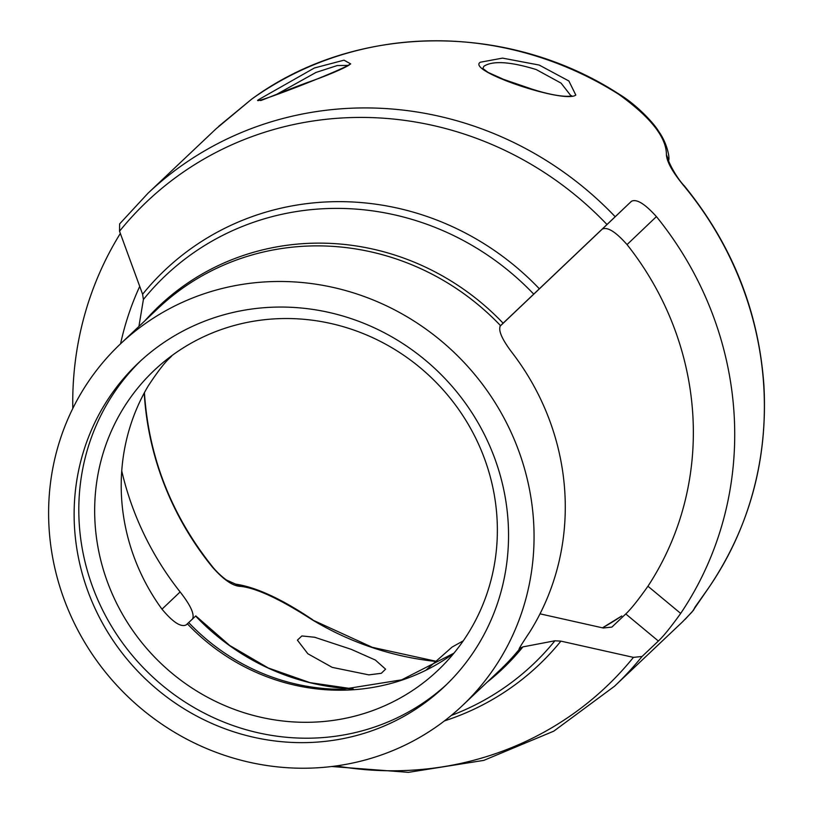 <?xml version="1.0" encoding="UTF-8"?>
<svg xmlns="http://www.w3.org/2000/svg" width="813" height="813" viewBox="0 0 813 813"><rect width="100%" height="100%" fill="white"/><g stroke="black" fill="none" stroke-linecap="round" stroke-linejoin="round"><path stroke-width="1.22" d="M350.708 63.912C337.334 72.398 243.494 108.21 259.418 99.186L314.407 67.977L344.021 60.172L350.708 63.912L348.838 64.888C352.486 63.546 339.041 71.463 309.529 81.737C282.182 91.696 258.798 101.757 260.627 100.436L261.146 100.446M575.817 95.08C564.313 103.962 465.707 70.782 480.341 62.225L502.525 58.119L539.192 65.05L568.897 81.005L575.817 95.08M570.939 95.792L561.051 83.109L536.204 69.542C510.229 61.605 492.79 60.508 483.908 66.249L482.861 68.394M482.861 68.485L488.003 72.367L503.694 79.42L531.682 89.013C563.419 99.288 574.364 95.751 571.163 95.66L571.153 95.67M708.845 587.555L708.773 587.667C749.474 527.434 767.858 460.117 763.935 385.738C758.763 311.43 732.228 244.815 684.353 185.892L684.129 186.147C672.768 172.427 666.863 161.97 666.416 154.775C666.518 137.367 650.573 117.174 618.581 94.206L618.906 94.044C637.107 104.958 654.231 123.728 658.428 131.015C667.382 143.301 669.78 157.824 668.723 160.212L666.416 154.775M539.344 288.788L533.724 294.133A267.507 254.845 -133.4 0 0 143.393 299.519L142.61 294.265A271.898 259.032 46.6 0 1 539.344 288.788L631.467 201.258C636.589 198.718 644.902 203.829 656.416 216.604A339.367 323.3 46.6 0 1 734.098 414.152A339.367 323.3 46.6 0 1 680.684 613.419C670.827 627.128 663.388 636.335 658.367 641.03L642.057 656.477L633.429 657.371L560.899 641.132A271.898 259.032 46.6 0 1 444.426 720.907M251.634 99.176L216.014 128.85L147.885 193.342A339.367 323.3 46.6 0 1 615.156 216.695M72.794 408.451A339.367 323.3 46.6 0 1 120.344 233.443M348.218 65.406L337.212 65.558L315.952 72.459L276.887 94.217M351.246 649.343L375.352 660.044L385.586 669.16L381.287 673.316L368.817 674.871L332.202 667.371L307.863 653.764L297.395 640.156L301.887 635.949L314.682 637.26L351.246 649.343M540.015 613.835L603.246 628.002L611.874 627.097L625.756 613.947C630.786 609.303 638.175 600.065 647.941 586.234A296.948 282.894 -133.4 0 0 692.808 414.691A296.948 282.894 -133.4 0 0 627.047 244.601C615.675 231.746 607.402 226.603 602.22 229.144L499.944 326.318M121.737 470.869A296.948 282.894 -133.4 0 0 180.13 591.945C190.75 605.502 194.856 614.598 192.427 619.242M144.257 392.953A296.948 282.894 -133.4 0 0 144.318 394.142A296.948 282.894 -133.4 0 0 212.406 567.128C223.656 579.882 233.087 586.295 240.709 586.376C256.522 588.114 280.383 599.272 312.294 619.862A296.948 282.894 -133.4 0 0 435.839 661.447M621.589 616.081L602.474 627.829A296.948 282.894 -133.4 0 0 621.589 616.081L621.762 615.969M172.051 355.494A206.451 196.675 -133.4 0 0 171.025 356.755L169.907 357.822C164.734 362.446 157.509 371.815 148.21 385.951A206.451 196.675 -133.4 0 0 121.584 497.912A206.451 196.675 -133.4 0 0 161.858 608.998C172.854 622.219 180.984 627.514 186.238 624.872L187.366 623.805A206.451 196.675 -133.4 0 0 453.888 653.245M496.987 517.8A206.451 196.675 46.6 0 1 437.933 670.349A206.451 196.675 46.6 0 1 224.398 705.41A206.451 196.675 46.6 0 1 95.04 523.033A206.451 196.675 46.6 0 1 154.094 370.484A206.451 196.675 46.6 0 1 367.628 335.423A206.451 196.675 46.6 0 1 496.987 517.8M49.065 528.003A248.869 237.091 46.6 0 1 120.253 344.102A248.869 237.091 46.6 0 1 377.659 301.847A248.869 237.091 46.6 0 1 533.602 521.692A248.869 237.091 46.6 0 1 462.414 705.593A248.869 237.091 46.6 0 1 204.998 747.858A248.869 237.091 46.6 0 1 49.065 528.003M462.414 705.593L500.025 669.993A248.869 237.091 -133.4 0 0 520.249 648.144L520.117 648.276C517.596 650.837 520.757 645.481 529.609 632.209A248.869 237.091 -133.4 0 0 564.822 492.139A248.869 237.091 -133.4 0 0 512.536 353.218C502.058 339.539 498.013 330.393 500.391 325.769L500.534 325.637A248.869 237.091 -133.4 0 0 157.864 308.513L120.253 344.102M140.598 360.911A222.711 212.163 -133.4 0 0 79.207 523.237A222.711 212.163 -133.4 0 0 217.223 719.312A222.711 212.163 -133.4 0 0 446.754 684.353M508.135 522.027A222.711 212.163 46.6 0 1 444.426 686.589A222.711 212.163 46.6 0 1 214.073 724.413A222.711 212.163 46.6 0 1 74.532 527.667A222.711 212.163 46.6 0 1 138.23 363.106A222.711 212.163 46.6 0 1 368.584 325.281A222.711 212.163 46.6 0 1 508.135 522.027M642.057 656.477A339.367 323.3 46.6 0 1 614.465 686.274L682.524 621.854L692.066 611.955L708.773 587.677L695.054 607.077M147.885 193.342L119.623 223.921L119.531 231.227L142.61 294.265M171.025 356.755L172.153 355.423M143.393 299.519L138.921 326.43M139.724 286.4A296.948 282.894 -133.4 0 0 120.578 343.797M195.181 616.478L187.366 623.805M520.249 648.144L522.911 646.884A249.794 237.975 46.6 0 1 487.099 682.229M451.306 715.43A267.507 254.845 -133.4 0 0 554.923 640.776L522.911 646.884M554.923 640.776L560.899 641.132M144.938 320.749A249.794 237.975 46.6 0 1 503.115 323.188L533.724 294.133M503.115 323.188L500.534 325.637M519.568 647.829L520.117 648.276L519.019 649.079M212.406 567.128L212.63 566.885C219.398 575.279 227.427 580.767 226.868 580.218L240.709 586.376M436.032 661.274L372.334 647.331L312.294 619.862M463.247 640.847L452.13 647.036L426.347 669.831M708.692 587.769A339.367 323.3 -133.4 0 0 763.763 386.084A339.367 323.3 -133.4 0 0 684.129 186.147M618.581 94.206A339.367 323.3 -133.4 0 0 251.491 99.277M119.531 231.227A334.052 318.239 46.6 0 1 606.955 224.49M180.13 591.945L161.99 609.181M633.429 657.371A334.052 318.239 46.6 0 1 336.247 765.917M625.756 613.947L658.367 641.03M647.941 586.234L680.684 613.419M627.047 244.601L656.416 216.604M602.22 229.144L631.467 201.258M695.461 606.478L694.17 608.632M453.969 653.144L401.683 679.841L342.649 689.272A207.376 197.559 46.6 0 1 188.667 622.575M195.618 616.051A227.335 216.573 -133.4 0 0 353.238 688.936L309.997 682.646L268.219 667.961L229.622 645.42L195.77 615.898M212.63 566.885C171.655 515.625 148.942 457.922 144.501 393.797L144.429 392.628M618.886 94.023C506.651 21.27 354.834 23.343 251.563 99.216L218.697 126.34M331.694 766.507L408.441 772.35L483.816 760.379L553.765 731.161L614.465 686.274M684.343 185.903C675.085 176.34 666.853 158.24 668.723 160.202L668.723 160.212M685.034 619.435L693.469 610.268L695.887 605.848M235.536 584.12L235.536 584.12C256.115 587.138 281.806 598.988 312.599 619.699"/></g></svg>
